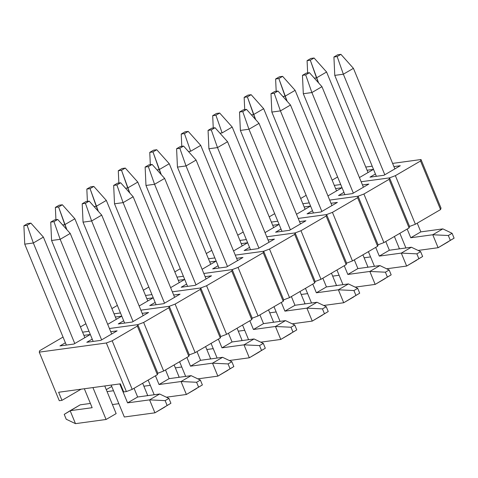 <?xml version="1.0" encoding="UTF-8"?>
<svg xmlns="http://www.w3.org/2000/svg" width="478" height="478" viewBox="0 0 478 478"><rect width="100%" height="100%" fill="white"/><g stroke="black" fill="none" stroke-linecap="round" stroke-linejoin="round"><path stroke-width="0.72" d="M157.842 373.222L157.376 374.692L132.203 389.367L126.371 391.566L123.688 391.936L126.371 391.566L106.349 342.989L39.256 352.137L59.278 400.713L61.961 400.349L58.627 392.253L120.354 383.84L123.688 391.936L120.354 383.84L58.627 392.253L61.961 400.349L59.278 400.713L39.256 352.137L39.722 350.667L63.042 337.068L39.722 350.667L39.256 352.137L106.349 342.989L112.181 340.79L132.203 389.367L157.376 374.692L137.353 326.11L112.181 340.79L106.349 342.989L126.371 391.566L132.203 389.367L112.181 340.79L137.353 326.11L137.819 324.646L157.842 373.222L157.376 374.692L137.353 326.11L137.819 324.646L157.842 373.222L137.819 324.646L109.42 328.511L137.819 324.646L109.42 328.511L137.819 324.646L143.645 322.441L163.667 371.024L157.842 373.222L137.819 324.646L143.645 322.441L163.667 371.024L188.84 356.343L163.667 371.024L157.842 373.222M82.58 332.174L89.01 331.296L82.58 332.174M81.105 389.188L61.961 400.349L81.105 389.188M90.276 334.498L83.901 335.365L90.276 334.498L73.917 344.035L90.276 334.498M65.39 342.774L59.959 345.941L73.917 344.035L59.959 345.941L65.39 342.774M117.116 330.842L110.735 331.708L117.116 330.842L100.75 340.378L117.116 330.842M92.23 339.117L86.799 342.284L100.75 340.378L86.799 342.284L92.23 339.117M168.913 398.419L165.137 400.624L167.139 405.481L170.915 403.277L168.913 398.419L170.915 403.277L154.926 412.825L124.328 416.995L111.177 385.089L124.328 416.995L154.926 412.825L149.584 399.871L159.652 394.003L137.646 397.003L127.578 402.87L149.584 399.871L127.578 402.87L137.646 397.003L134.055 388.285L137.646 397.003L159.652 394.003L168.913 398.419L165.137 400.624L149.584 399.871L159.652 394.003L168.913 398.419M111.685 334.008L70.236 233.455L60.168 239.329L101.617 339.876L60.168 239.329L51.582 240.494L93.174 341.411L51.582 240.494L50.74 222.103L53.96 221.667L57.736 219.462L54.516 219.904L50.74 222.103L51.582 240.494L60.168 239.329L53.96 221.667L57.736 219.462L70.236 233.455L60.168 239.329L53.96 221.667L50.74 222.103L54.516 219.904L57.736 219.462L70.236 233.455L111.685 334.008M119.769 383.918L127.578 402.87L119.769 383.918M164.994 406.957L154.926 412.825L164.994 406.957M165.137 400.624L167.139 405.481L154.926 412.825L149.584 399.871L165.137 400.624M66.227 419.236L64.225 414.378L66.227 419.236L75.482 423.651L70.147 410.698L92.152 407.698L84.337 388.745L92.152 407.698L70.147 410.698L64.225 414.378L80.214 404.83L90.396 403.438L80.214 404.83L70.147 410.698L75.482 423.651L106.08 419.481L116.148 413.613L104.754 385.961L116.148 413.613L106.08 419.481L75.482 423.651L66.227 419.236M66.34 345.068L24.742 244.156L33.335 242.985L74.777 343.533L33.335 242.985L27.121 225.323L30.897 223.118L27.676 223.561L23.9 225.759L27.121 225.323L23.9 225.759L24.742 244.156L33.335 242.985L27.121 225.323L30.897 223.118L43.402 237.112L33.335 242.985L43.402 237.112L84.845 337.665L43.402 237.112L30.897 223.118L27.676 223.561L23.9 225.759L24.742 244.156L66.34 345.068M92.929 387.574L106.08 419.481L92.929 387.574M189.306 354.873L188.84 356.343L168.818 307.766L143.645 322.441L168.818 307.766L169.284 306.296L189.306 354.873L188.84 356.343L168.818 307.766L169.284 306.296L189.306 354.873L169.284 306.296L140.885 310.168L169.284 306.296L140.885 310.168L169.284 306.296L175.115 304.098L195.138 352.674L189.306 354.873L169.284 306.296L175.115 304.098L195.138 352.674L220.304 338L195.138 352.674L189.306 354.873M114.045 313.825L120.474 312.953L114.045 313.825M80.424 326.934L85.897 323.743L80.424 326.934M121.741 316.149L115.365 317.022L121.741 316.149L107.699 324.341L121.741 316.149M148.58 312.493L142.199 313.365L148.58 312.493L132.221 322.035L148.58 312.493M123.694 320.768L118.263 323.935L132.221 322.035L118.263 323.935L123.694 320.768M220.77 336.53L220.304 338L200.282 289.417L175.115 304.098L200.282 289.417L200.748 287.953L220.77 336.53L220.304 338L200.282 289.417L200.748 287.953L220.77 336.53L200.748 287.953L172.349 291.819L200.748 287.953L172.349 291.819L200.748 287.953L206.58 285.748L226.602 334.331L220.77 336.53L200.748 287.953L206.58 285.748L226.602 334.331L251.775 319.651L226.602 334.331L220.77 336.53M145.509 295.482L151.938 294.603L145.509 295.482M111.888 308.591L117.361 305.4L111.888 308.591M153.205 297.806L146.83 298.672L153.205 297.806L139.164 305.992L153.205 297.806M180.045 294.149L173.663 295.016L180.045 294.149L163.685 303.685L180.045 294.149M155.159 302.425L149.728 305.591L163.685 303.685L149.728 305.591L155.159 302.425M252.235 318.181L251.775 319.651L231.752 271.074L206.58 285.748L231.752 271.074L232.212 269.604L252.235 318.181L251.775 319.651L231.752 271.074L232.212 269.604L252.235 318.181L232.212 269.604L203.813 273.476L232.212 269.604L203.813 273.476L232.212 269.604L238.044 267.405L258.066 315.982L252.235 318.181L232.212 269.604L238.044 267.405L258.066 315.982L283.239 301.307L258.066 315.982L252.235 318.181M176.98 277.132L183.403 276.26L176.98 277.132M143.352 290.242L148.825 287.051L143.352 290.242M184.675 279.457L178.294 280.329L184.675 279.457L170.628 287.648L184.675 279.457M211.509 275.8L205.134 276.672L211.509 275.8L195.149 285.342L211.509 275.8M186.623 284.075L181.192 287.242L195.149 285.342L181.192 287.242L186.623 284.075M283.699 299.837L283.239 301.307L263.217 252.725L238.044 267.405L263.217 252.725L263.677 251.261L283.699 299.837L283.239 301.307L263.217 252.725L263.677 251.261L283.699 299.837L263.677 251.261L235.278 255.127L263.677 251.261L235.278 255.127L263.677 251.261L269.508 249.056L289.531 297.639L283.699 299.837L263.677 251.261L269.508 249.056L289.531 297.639L314.703 282.958L289.531 297.639L283.699 299.837M208.444 258.789L214.867 257.911L208.444 258.789M174.817 271.892L180.29 268.708L174.817 271.892M216.14 261.113L209.758 261.98L216.14 261.113L202.092 269.299L216.14 261.113M242.973 257.457L236.598 258.323L242.973 257.457L226.614 266.993L242.973 257.457M218.088 265.732L212.656 268.899L226.614 266.993L212.656 268.899L218.088 265.732M315.163 281.488L314.703 282.958L294.681 234.381L269.508 249.056L294.681 234.381L295.141 232.911L315.163 281.488L314.703 282.958L294.681 234.381L295.141 232.911L315.163 281.488L295.141 232.911L266.748 236.783L295.141 232.911L266.748 236.783L295.141 232.911L300.973 230.713L320.995 279.289L315.163 281.488L295.141 232.911L300.973 230.713L320.995 279.289L346.168 264.615L320.995 279.289L315.163 281.488M239.908 240.44L246.331 239.568L239.908 240.44M206.281 253.549L211.754 250.358L206.281 253.549M247.604 242.764L241.223 243.637L247.604 242.764L233.557 250.956L247.604 242.764M274.438 239.108L268.062 239.98L274.438 239.108L258.078 248.65L274.438 239.108M249.552 247.383L244.121 250.55L258.078 248.65L244.121 250.55L249.552 247.383M346.628 263.145L346.168 264.615L326.145 216.032L300.973 230.713L326.145 216.032L326.605 214.568L346.628 263.145L346.168 264.615L326.145 216.032L326.605 214.568L346.628 263.145L326.605 214.568L298.212 218.434L326.605 214.568L298.212 218.434L326.605 214.568L332.437 212.363L352.459 260.94L346.628 263.145L326.605 214.568L332.437 212.363L352.459 260.94L377.632 246.266L352.459 260.94L346.628 263.145M271.373 222.097L277.796 221.218L271.373 222.097M237.745 235.2L243.218 232.015L237.745 235.2M279.068 224.421L272.687 225.287L279.068 224.421L265.027 232.607L279.068 224.421M305.908 220.764L299.527 221.631L305.908 220.764L289.543 230.3L305.908 220.764M281.022 229.034L275.591 232.206L289.543 230.3L275.591 232.206L281.022 229.034M378.098 244.796L377.632 246.266L357.61 197.689L332.437 212.363L357.61 197.689L358.076 196.219L378.098 244.796L377.632 246.266L357.61 197.689L358.076 196.219L378.098 244.796L358.076 196.219L329.677 200.091L358.076 196.219L329.677 200.091L358.076 196.219L363.901 194.02L383.924 242.597L378.098 244.796L358.076 196.219L363.901 194.02L383.924 242.597L409.096 227.922L383.924 242.597L378.098 244.796M302.837 203.748L309.26 202.875L302.837 203.748M269.216 216.857L274.683 213.666L269.216 216.857M310.533 206.072L304.151 206.944L310.533 206.072L296.491 214.264L310.533 206.072M337.372 202.415L330.991 203.287L337.372 202.415L321.007 211.957L337.372 202.415M312.487 210.69L307.055 213.857L321.007 211.957L307.055 213.857L312.487 210.69M409.562 226.453L409.096 227.922L389.074 179.34L363.901 194.02L389.074 179.34L389.54 177.876L409.562 226.453L409.096 227.922L389.074 179.34L389.54 177.876L409.562 226.453L389.54 177.876L361.141 181.742L389.54 177.876L361.141 181.742L389.54 177.876L395.366 175.671L415.388 224.248L409.562 226.453L389.54 177.876L395.366 175.671L415.388 224.248L440.561 209.573L415.388 224.248L409.562 226.453M334.301 185.404L340.73 184.526L334.301 185.404M300.68 198.507L306.147 195.323L300.68 198.507M341.997 187.729L335.622 188.595L341.997 187.729L327.956 195.914L341.997 187.729M368.837 184.066L362.455 184.938L368.837 184.066L352.471 193.608L368.837 184.066M343.951 192.341L338.52 195.514L352.471 193.608L338.52 195.514L343.951 192.341M441.027 208.103L440.561 209.573L420.538 160.996L395.366 175.671L420.538 160.996L421.004 159.527L441.027 208.103L440.561 209.573L420.538 160.996L421.004 159.527L441.027 208.103M365.766 167.055L372.195 166.183L365.766 167.055M392.605 163.398L421.004 159.527L392.605 163.398M332.144 180.164L337.617 176.974L332.144 180.164M373.461 169.379L367.086 170.252L373.461 169.379L359.42 177.571L373.461 169.379M400.301 165.723L393.92 166.595L400.301 165.723L383.942 175.265L400.301 165.723M375.415 173.998L369.984 177.165L383.942 175.265L369.984 177.165L375.415 173.998M200.378 380.076L196.601 382.275L198.603 387.132L202.379 384.933L200.378 380.076L202.379 384.933L186.39 394.481L166.374 397.206L186.39 394.481L181.048 381.528L191.122 375.654L169.11 378.654L159.043 384.527L181.048 381.528L159.043 384.527L169.11 378.654L165.519 369.942L169.11 378.654L191.122 375.654L200.378 380.076L196.601 382.275L181.048 381.528L191.122 375.654L200.378 380.076M143.149 315.659L101.706 215.106L91.633 220.979L133.081 321.533L91.633 220.979L83.047 222.151L124.639 323.068L83.047 222.151L82.204 203.759L85.425 203.317L89.201 201.119L85.98 201.555L82.204 203.759L83.047 222.151L91.633 220.979L85.425 203.317L89.201 201.119L101.706 215.106L91.633 220.979L85.425 203.317L82.204 203.759L85.98 201.555L89.201 201.119L101.706 215.106L143.149 315.659M155.452 375.81L159.043 384.527L155.452 375.81M154.185 394.744L148.138 380.076L154.185 394.744M196.458 388.608L186.39 394.481L196.458 388.608M196.601 382.275L198.603 387.132L186.39 394.481L181.048 381.528L196.601 382.275M231.842 361.726L228.066 363.931L230.067 368.789L233.844 366.584L231.842 361.726L233.844 366.584L217.854 376.132L197.838 378.863L217.854 376.132L212.513 363.178L222.587 357.311L200.575 360.31L190.507 366.178L212.513 363.178L190.507 366.178L200.575 360.31L196.984 351.593L200.575 360.31L222.587 357.311L231.842 361.726L228.066 363.931L212.513 363.178L222.587 357.311L231.842 361.726M174.613 297.316L133.171 196.763L123.103 202.636L164.546 303.183L123.103 202.636L114.511 203.801L156.109 304.719L114.511 203.801L113.668 185.41L116.889 184.974L120.665 182.769L117.445 183.211L113.668 185.41L114.511 203.801L123.103 202.636L116.889 184.974L120.665 182.769L133.171 196.763L123.103 202.636L116.889 184.974L113.668 185.41L117.445 183.211L120.665 182.769L133.171 196.763L174.613 297.316M186.916 357.466L190.507 366.178L186.916 357.466M185.649 376.401L179.603 361.732L185.649 376.401M227.922 370.265L217.854 376.132L227.922 370.265M228.066 363.931L230.067 368.789L217.854 376.132L212.513 363.178L228.066 363.931M263.306 343.383L259.53 345.582L261.532 350.44L265.308 348.241L263.306 343.383L265.308 348.241L249.319 357.789L229.303 360.514L249.319 357.789L243.983 344.835L254.051 338.962L232.045 341.961L221.971 347.835L243.983 344.835L221.971 347.835L232.045 341.961L228.454 333.25L232.045 341.961L254.051 338.962L263.306 343.383L259.53 345.582L243.983 344.835L254.051 338.962L263.306 343.383M206.078 278.967L164.635 178.414L154.567 184.287L196.01 284.84L154.567 184.287L145.975 185.458L187.573 286.376L145.975 185.458L145.133 167.067L148.353 166.625L152.129 164.426L148.909 164.862L145.133 167.067L145.975 185.458L154.567 184.287L148.353 166.625L152.129 164.426L164.635 178.414L154.567 184.287L148.353 166.625L145.133 167.067L148.909 164.862L152.129 164.426L164.635 178.414L206.078 278.967M218.38 339.117L221.971 347.835L218.38 339.117M217.114 358.052L211.067 343.383L217.114 358.052M259.387 351.916L249.319 357.789L259.387 351.916M259.53 345.582L261.532 350.44L249.319 357.789L243.983 344.835L259.53 345.582M294.771 325.034L290.994 327.239L292.996 332.096L296.772 329.892L294.771 325.034L296.772 329.892L280.783 339.44L260.767 342.17L280.783 339.44L275.447 326.486L285.515 320.619L263.509 323.618L253.442 329.485L275.447 326.486L253.442 329.485L263.509 323.618L259.918 314.9L263.509 323.618L285.515 320.619L294.771 325.034L290.994 327.239L275.447 326.486L285.515 320.619L294.771 325.034M237.542 260.624L196.1 160.07L186.032 165.938L227.474 266.491L186.032 165.938L177.44 167.109L219.038 268.027L177.44 167.109L176.597 148.718L179.818 148.282L183.594 146.077L180.373 146.519L176.597 148.718L177.44 167.109L186.032 165.938L179.818 148.282L183.594 146.077L196.1 160.07L186.032 165.938L179.818 148.282L176.597 148.718L180.373 146.519L183.594 146.077L196.1 160.07L237.542 260.624M249.851 320.774L253.442 329.485L249.851 320.774M248.584 339.709L242.537 325.04L248.584 339.709M290.857 333.572L280.783 339.44L290.857 333.572M290.994 327.239L292.996 332.096L280.783 339.44L275.447 326.486L290.994 327.239M326.235 306.691L322.459 308.89L324.466 313.747L328.237 311.548L326.235 306.691L328.237 311.548L312.248 321.096L292.231 323.821L312.248 321.096L306.912 308.143L316.98 302.269L294.974 305.269L284.906 311.142L306.912 308.143L284.906 311.142L294.974 305.269L291.383 296.557L294.974 305.269L316.98 302.269L326.235 306.691L322.459 308.89L306.912 308.143L316.98 302.269L326.235 306.691M269.006 242.274L227.564 141.721L217.496 147.594L258.939 248.148L217.496 147.594L208.91 148.766L250.502 249.683L208.91 148.766L208.061 130.375L211.282 129.932L215.058 127.734L211.838 128.17L208.061 130.375L208.91 148.766L217.496 147.594L211.282 129.932L215.058 127.734L227.564 141.721L217.496 147.594L211.282 129.932L208.061 130.375L211.838 128.17L215.058 127.734L227.564 141.721L269.006 242.274M281.315 302.425L284.906 311.142L281.315 302.425M280.048 321.359L274.002 306.691L280.048 321.359M322.321 315.223L312.248 321.096L322.321 315.223M322.459 308.89L324.466 313.747L312.248 321.096L306.912 308.143L322.459 308.89M357.699 288.342L353.929 290.546L355.931 295.404L359.707 293.199L357.699 288.342L359.707 293.199L343.718 302.747L323.696 305.478L343.718 302.747L338.376 289.793L348.444 283.92L326.438 286.925L316.37 292.793L338.376 289.793L316.37 292.793L326.438 286.925L322.847 278.208L326.438 286.925L348.444 283.92L357.699 288.342L353.929 290.546L338.376 289.793L348.444 283.92L357.699 288.342M300.477 223.931L259.028 123.378L248.96 129.245L290.403 229.799L248.96 129.245L240.374 130.416L281.966 231.334L240.374 130.416L239.526 112.025L242.752 111.589L246.523 109.384L243.302 109.826L239.526 112.025L240.374 130.416L248.96 129.245L242.752 111.589L246.523 109.384L259.028 123.378L248.96 129.245L242.752 111.589L239.526 112.025L243.302 109.826L246.523 109.384L259.028 123.378L300.477 223.931M312.779 284.081L316.37 292.793L312.779 284.081M311.513 303.016L305.466 288.348L311.513 303.016M353.786 296.88L343.718 302.747L353.786 296.88M353.929 290.546L355.931 295.404L343.718 302.747L338.376 289.793L353.929 290.546M389.17 269.998L385.393 272.197L387.395 277.055L391.171 274.856L389.17 269.998L391.171 274.856L375.182 284.404L355.16 287.129L375.182 284.404L369.841 271.45L379.908 265.577L357.903 268.576L347.835 274.45L369.841 271.45L347.835 274.45L357.903 268.576L354.312 259.865L357.903 268.576L379.908 265.577L389.17 269.998L385.393 272.197L369.841 271.45L379.908 265.577L389.17 269.998M331.941 205.582L290.493 105.029L280.425 110.902L321.867 211.455L280.425 110.902L271.839 112.073L313.431 212.991L271.839 112.073L270.996 93.682L274.217 93.24L277.993 91.041L274.772 91.477L270.996 93.682L271.839 112.073L280.425 110.902L274.217 93.24L277.993 91.041L290.493 105.029L280.425 110.902L274.217 93.24L270.996 93.682L274.772 91.477L277.993 91.041L290.493 105.029L331.941 205.582M344.244 265.732L347.835 274.45L344.244 265.732M342.977 284.667L336.93 269.998L342.977 284.667M385.25 278.531L375.182 284.404L385.25 278.531M385.393 272.197L387.395 277.055L375.182 284.404L369.841 271.45L385.393 272.197M420.634 251.649L416.858 253.854L418.859 258.712L422.636 256.507L420.634 251.649L422.636 256.507L406.647 266.055L386.63 268.785L406.647 266.055L401.305 253.101L411.373 247.228L389.367 250.233L379.299 256.1L401.305 253.101L379.299 256.1L389.367 250.233L385.776 241.515L389.367 250.233L411.373 247.228L420.634 251.649L416.858 253.854L401.305 253.101L411.373 247.228L420.634 251.649M363.405 187.239L321.957 86.685L311.889 92.553L353.338 193.106L311.889 92.553L303.303 93.724L344.895 194.642L303.303 93.724L302.46 75.333L305.681 74.897L309.457 72.692L306.237 73.134L302.46 75.333L303.303 93.724L311.889 92.553L305.681 74.897L309.457 72.692L321.957 86.685L311.889 92.553L305.681 74.897L302.46 75.333L306.237 73.134L309.457 72.692L321.957 86.685L363.405 187.239M375.708 247.389L379.299 256.1L375.708 247.389M374.441 266.324L368.395 251.655L374.441 266.324M416.714 260.187L406.647 266.055L416.714 260.187M416.858 253.854L418.859 258.712L406.647 266.055L401.305 253.101L416.858 253.854M452.098 233.306L448.322 235.505L450.324 240.362L454.1 238.164L452.098 233.306L454.1 238.164L438.111 247.712L418.095 250.436L438.111 247.712L432.769 234.758L442.843 228.884L420.831 231.884L410.763 237.757L432.769 234.758L410.763 237.757L420.831 231.884L417.24 223.172L420.831 231.884L442.843 228.884L452.098 233.306L448.322 235.505L432.769 234.758L442.843 228.884L452.098 233.306M394.87 168.889L353.427 68.336L343.353 74.21L384.802 174.763L343.353 74.21L334.767 75.381L376.365 176.292L334.767 75.381L333.925 56.99L337.145 56.547L340.922 54.349L337.701 54.785L333.925 56.99L334.767 75.381L343.353 74.21L337.145 56.547L340.922 54.349L353.427 68.336L343.353 74.21L337.145 56.547L333.925 56.99L337.701 54.785L340.922 54.349L353.427 68.336L394.87 168.889M407.172 229.04L410.763 237.757L407.172 229.04M405.906 247.974L399.859 233.306L405.906 247.974M448.179 241.838L438.111 247.712L448.179 241.838M448.322 235.505L450.324 240.362L438.111 247.712L432.769 234.758L448.322 235.505M111.75 386.475L106.265 389.636L111.75 386.475M107.078 391.607L113.507 390.735L107.078 391.607M58.585 206.974L62.361 204.775L59.141 205.211L55.364 207.416L58.585 206.974L55.364 207.416L55.932 219.707L55.364 207.416L59.141 205.211L62.361 204.775L74.867 218.769L64.799 224.636L66.884 229.703L58.585 206.974L62.361 204.775L74.867 218.769L116.309 319.316L74.867 218.769L64.799 224.636L58.585 206.974M147.612 395.264L142.665 383.266L147.612 395.264L146.776 395.754L147.612 395.264M118.843 403.689L112.42 404.561L118.843 403.689M62.624 224.935L64.799 224.636L62.624 224.935M90.049 188.631L93.825 186.426L90.605 186.868L86.829 189.067L90.049 188.631L86.829 189.067L87.396 201.363L86.829 189.067L90.605 186.868L93.825 186.426L106.331 200.419L96.263 206.293L98.349 211.354L90.049 188.631L93.825 186.426L106.331 200.419L147.774 300.973L106.331 200.419L96.263 206.293L90.049 188.631M179.077 376.921L174.135 364.917L179.077 376.921L178.24 377.411L179.077 376.921M150.307 385.34L143.884 386.218L150.307 385.34M94.088 206.586L96.263 206.293L94.088 206.586M121.514 170.282L125.29 168.083L122.069 168.519L118.293 170.724L121.514 170.282L118.293 170.724L118.861 183.014L118.293 170.724L122.069 168.519L125.29 168.083L137.795 182.076L127.728 187.944L129.813 193.01L121.514 170.282L125.29 168.083L137.795 182.076L179.238 282.623L137.795 182.076L127.728 187.944L121.514 170.282M210.547 358.572L205.6 346.574L210.547 358.572L209.705 359.062L210.547 358.572M181.771 366.996L175.348 367.869L181.771 366.996M125.553 188.242L127.728 187.944L125.553 188.242M152.984 151.938L156.754 149.733L153.534 150.176L149.763 152.374L152.984 151.938L149.763 152.374L150.325 164.671L149.763 152.374L153.534 150.176L156.754 149.733L169.26 163.727L159.192 169.6L161.277 174.661L152.984 151.938L156.754 149.733L169.26 163.727L210.708 264.28L169.26 163.727L159.192 169.6L152.984 151.938M242.011 340.228L237.064 328.225L242.011 340.228L241.169 340.718L242.011 340.228M213.242 348.647L206.813 349.526L213.242 348.647M157.017 169.893L159.192 169.6L157.017 169.893M184.448 133.589L188.224 131.39L185.004 131.826L181.228 134.031L184.448 133.589L181.228 134.031L181.789 146.322L181.228 134.031L185.004 131.826L188.224 131.39L200.724 145.384L190.656 151.251L184.448 133.589L188.224 131.39L200.724 145.384L242.173 245.931L200.724 145.384L190.656 151.251L184.448 133.589M273.476 321.879L268.528 309.881L273.476 321.879L272.633 322.369L273.476 321.879M244.706 330.304L238.277 331.176L244.706 330.304M188.481 151.55L190.656 151.251L188.481 151.55M215.913 115.246L219.689 113.041L216.468 113.483L212.692 115.682L215.913 115.246L212.692 115.682L213.254 127.979L212.692 115.682L216.468 113.483L219.689 113.041L232.194 127.034L222.121 132.908L215.913 115.246L219.689 113.041L232.194 127.034L273.637 227.588L232.194 127.034L222.121 132.908L215.913 115.246M304.94 303.536L299.993 291.532L304.94 303.536L304.098 304.026L304.94 303.536M276.17 311.955L269.741 312.833L276.17 311.955M219.952 133.201L222.121 132.908L219.952 133.201M247.377 96.897L251.153 94.698L247.933 95.134L244.156 97.339L247.377 96.897L244.156 97.339L244.718 109.629L244.156 97.339L247.933 95.134L251.153 94.698L263.659 108.691L253.591 114.559L255.676 119.625L247.377 96.897L251.153 94.698L263.659 108.691L305.101 209.239L263.659 108.691L253.591 114.559L247.377 96.897M336.404 285.187L331.457 273.189L336.404 285.187L335.562 285.677L336.404 285.187M307.635 293.611L301.212 294.484L307.635 293.611M251.416 114.857L253.591 114.559L251.416 114.857M278.841 78.553L282.618 76.349L279.397 76.791L275.621 78.989L278.841 78.553L275.621 78.989L276.182 91.286L275.621 78.989L279.397 76.791L282.618 76.349L295.123 90.342L285.055 96.215L287.141 101.276L278.841 78.553L282.618 76.349L295.123 90.342L336.566 190.895L295.123 90.342L285.055 96.215L278.841 78.553M367.869 266.844L362.921 254.84L367.869 266.844L367.032 267.333L367.869 266.844M339.099 275.262L332.676 276.141L339.099 275.262M282.88 96.508L285.055 96.215L282.88 96.508M310.306 60.204L314.082 58.005L310.861 58.441L307.085 60.646L310.306 60.204L307.085 60.646L307.653 72.937L307.085 60.646L310.861 58.441L314.082 58.005L326.588 71.999L316.52 77.866L318.605 82.933L310.306 60.204L314.082 58.005L326.588 71.999L368.03 172.546L326.588 71.999L316.52 77.866L310.306 60.204M399.333 248.494L394.392 236.496L399.333 248.494L398.497 248.984L399.333 248.494M370.564 256.913L364.14 257.791L370.564 256.913M314.345 78.165L316.52 77.866L314.345 78.165"/></g></svg>
